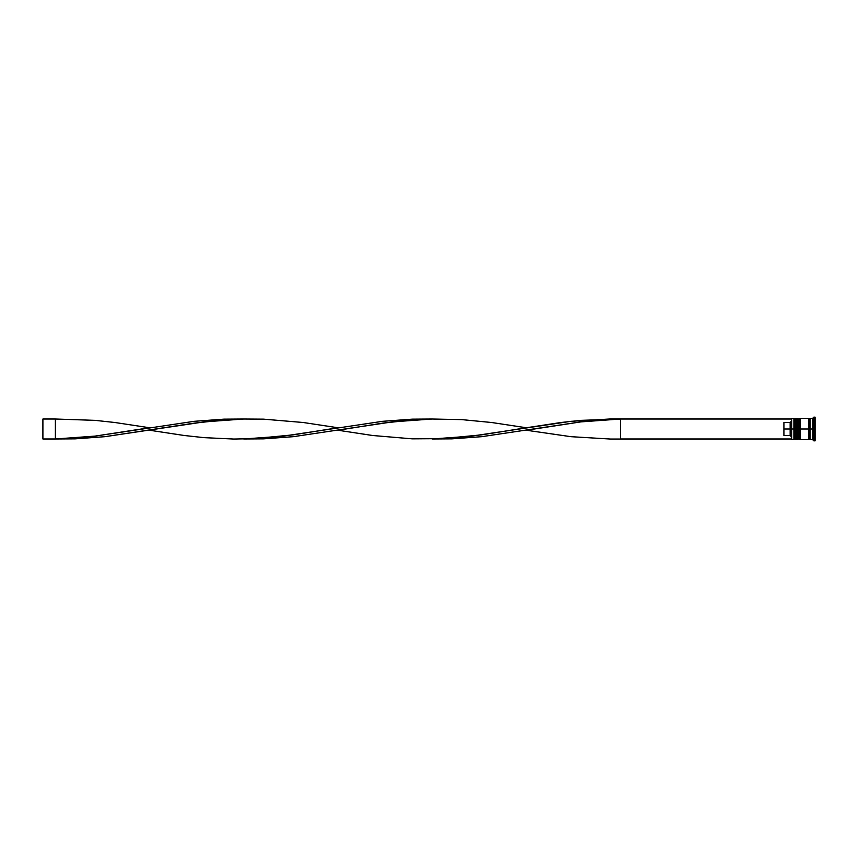<?xml version="1.0" encoding="UTF-8"?>
<svg xmlns="http://www.w3.org/2000/svg" width="858" height="858" viewBox="0 0 858 858"><rect width="100%" height="100%" fill="white"/><g stroke="black" fill="none" stroke-linecap="round" stroke-linejoin="round"><path stroke-width="1.29" d="M794.637 429L794.637 438.856L794.637 429L794.637 438.856L794.637 429L795.387 429L793.897 429L793.897 439.607L793.897 429L791.398 429L791.398 439.35L791.398 418.65L791.398 429L790.154 429L790.154 422.511L783.912 422.511L783.912 429L791.644 429L791.644 439.607L791.644 429L793.897 429L793.897 418.393L793.897 429L794.637 429L794.637 419.144L794.637 429M796.385 438.856L795.634 439.607L795.634 429L796.385 429L795.634 429L795.387 439.607L795.387 429L795.387 439.607L794.637 438.856L793.897 439.607L791.398 439.35M795.634 429L795.634 418.393L795.634 429M796.385 419.144L795.387 418.393L795.387 429L795.387 418.393L794.637 419.144L793.897 418.393L791.644 418.393L791.644 429L791.398 418.65M798.38 429L798.38 438.856L798.38 429L798.38 438.856L798.38 429L799.13 429L797.64 429L797.64 439.607L797.64 429L796.385 429L796.385 439.607L796.385 429L797.64 429L797.64 418.393L797.64 429L798.38 429L798.38 419.144L798.38 429M800.128 438.856L799.377 439.607L799.377 429L800.128 429L799.377 429L799.13 439.607L799.13 429L799.13 439.607L798.38 438.856L796.385 439.607M799.377 429L799.377 418.393L799.377 429M800.128 419.144L799.13 418.393L799.13 429L799.13 418.393L798.38 419.144L796.385 418.393L796.385 429L796.385 418.393M808.858 439.478L809.491 438.856L809.491 429L810.113 429L809.491 429L809.491 419.144L809.491 429L800.128 429L800.128 439.607L800.128 429L809.491 429L809.491 438.856L810.113 439.478M813.856 429L812.601 429L812.601 439.607L812.601 429L810.113 429L810.113 439.607L810.113 429L812.601 429L812.601 418.393L812.601 429L813.856 429L813.856 440.851L813.856 429L815.1 429L813.856 429L813.856 417.149L813.856 429M808.858 418.393L808.858 439.607L808.858 418.393L800.128 418.393L800.128 429L800.128 418.393M815.1 440.851L815.1 429L815.1 440.851L813.856 440.851L812.601 439.607L810.113 439.607M791.398 421.235L790.154 422.511L790.154 435.489L791.398 436.765L790.154 435.489L790.154 429L783.912 429L783.912 435.489L790.154 435.489L783.912 435.489L783.912 422.511L790.154 422.511L791.398 421.235M815.1 417.149L815.1 429L815.1 417.149L813.856 417.149L812.601 418.393L810.113 418.393L810.113 429L810.113 418.393M791.398 438.985L620.495 438.985L620.495 419.015L791.398 419.015L610.574 418.951L570.924 421.321L471.771 436.111L432.121 438.985L451.951 438.846L481.692 436.679L580.834 421.889L620.495 419.015L580.834 421.889L526.308 430.244L570.924 436.679L610.574 439.049L791.398 438.985M243.747 419.015L223.917 419.154L194.176 421.321L95.034 436.111L55.373 438.985L75.204 438.846L104.944 436.679L204.086 421.889L243.747 419.015M620.495 438.985L620.495 419.015L580.834 420.356L561.003 422.501L526.308 427.756L491.602 422.501L461.861 419.626L432.121 419.015L412.29 419.97L382.55 423.155L337.934 430.244L372.629 435.499L412.29 438.846L442.031 438.642L481.692 434.845L526.308 427.756M149.56 430.244L184.266 435.499L204.086 437.644L233.837 439.049L253.657 438.642L293.318 434.845L337.934 427.756L303.228 422.501L263.578 419.154L243.747 419.015L223.917 419.97L194.176 423.155L104.944 436.679L75.204 438.846L55.373 438.985L95.034 436.111L149.56 427.756L114.865 422.501L95.034 420.356L55.373 419.015L55.373 438.985L42.9 438.985L55.373 438.985L55.373 419.015L42.9 419.015L55.373 419.015M432.121 419.015L412.29 419.154L382.55 421.321L283.408 436.111L243.747 438.985L263.578 438.846L293.318 436.679L392.46 421.889L432.121 419.015M42.9 438.985L42.9 419.015L42.9 438.985M808.858 418.522L809.491 419.144L810.113 418.522M808.858 439.607L800.128 439.607"/></g></svg>
